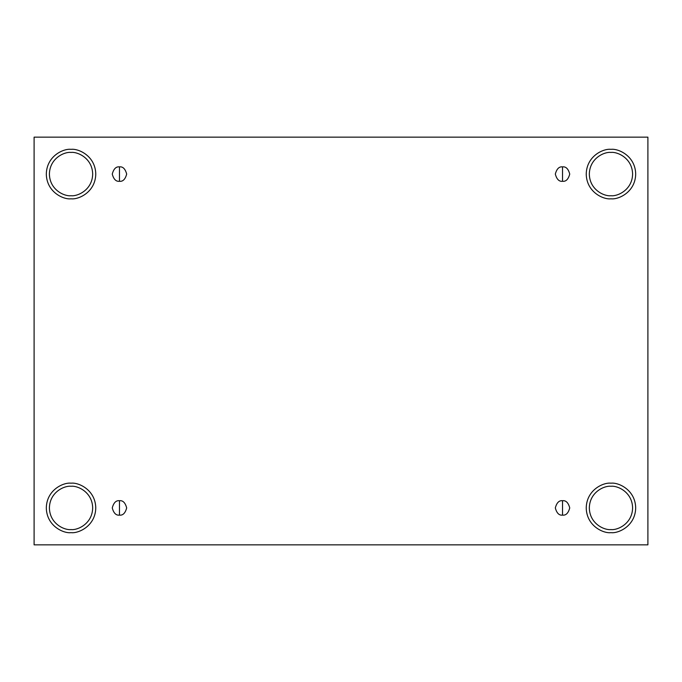 <?xml version="1.0" encoding="UTF-8"?>
<svg xmlns="http://www.w3.org/2000/svg" width="682" height="682" viewBox="0 0 682 682"><rect width="100%" height="100%" fill="white"/><g stroke="black" fill="none" stroke-linecap="round" stroke-linejoin="round"><path stroke-width="1.02" d="M119.469 500.707L119.469 515.132C122.879 515.541 125.283 513.137 126.681 507.919C125.283 502.702 122.879 500.298 119.469 500.707C122.879 500.298 125.283 502.702 126.681 507.919C125.283 513.137 122.879 515.541 119.469 515.132C116.059 515.541 113.655 513.137 112.257 507.919C113.655 502.702 116.059 500.298 119.469 500.707C116.059 500.298 113.655 502.702 112.257 507.919C113.655 513.137 116.059 515.541 119.469 515.132L119.469 500.707M562.531 500.707L562.531 515.132C565.941 515.541 568.345 513.137 569.743 507.919C568.345 502.702 565.941 500.298 562.531 500.707C565.941 500.298 568.345 502.702 569.743 507.919C568.345 513.137 565.941 515.541 562.531 515.132C559.121 515.541 556.717 513.137 555.318 507.919C556.717 502.702 559.121 500.298 562.531 500.707C559.121 500.298 556.717 502.702 555.318 507.919C556.717 513.137 559.121 515.541 562.531 515.132L562.531 500.707M562.531 166.868L562.531 181.293C565.941 181.702 568.345 179.298 569.743 174.081C568.345 168.863 565.941 166.459 562.531 166.868C565.941 166.459 568.345 168.863 569.743 174.081C568.345 179.298 565.941 181.702 562.531 181.293C559.121 181.702 556.717 179.298 555.318 174.081C556.717 168.863 559.121 166.459 562.531 166.868C559.121 166.459 556.717 168.863 555.318 174.081C556.717 179.298 559.121 181.702 562.531 181.293L562.531 166.868M119.469 166.868L119.469 181.293C122.879 181.702 125.283 179.298 126.681 174.081C125.283 168.863 122.879 166.459 119.469 166.868C122.879 166.459 125.283 168.863 126.681 174.081C125.283 179.298 122.879 181.702 119.469 181.293C116.059 181.702 113.655 179.298 112.257 174.081C113.655 168.863 116.059 166.459 119.469 166.868C116.059 166.459 113.655 168.863 112.257 174.081C113.655 179.298 116.059 181.702 119.469 181.293L119.469 166.868M610.961 532.651C618.19 533.648 635.351 526.223 635.692 507.919C635.351 489.616 618.19 482.2 610.961 483.197C618.19 482.2 635.351 489.616 635.692 507.919C635.351 526.223 618.19 533.648 610.961 532.651C603.723 533.648 586.571 526.223 586.23 507.919C586.571 489.616 603.723 482.2 610.961 483.197C603.723 482.2 586.571 489.616 586.23 507.919C586.571 526.223 603.723 533.648 610.961 532.651M610.961 529.564C617.287 530.434 632.308 523.938 632.598 507.919C632.308 491.91 617.287 485.413 610.961 486.283C604.636 485.413 589.615 491.91 589.325 507.919C589.615 523.938 604.636 530.434 610.961 529.564C604.636 530.434 589.615 523.938 589.325 507.919C589.615 491.91 604.636 485.413 610.961 486.283C617.287 485.413 632.308 491.91 632.598 507.919C632.308 523.938 617.287 530.434 610.961 529.564M71.039 532.651C78.277 533.648 95.429 526.223 95.77 507.919C95.429 489.616 78.277 482.2 71.039 483.197C78.277 482.2 95.429 489.616 95.77 507.919C95.429 526.223 78.277 533.648 71.039 532.651C63.81 533.648 46.649 526.223 46.308 507.919C46.649 489.616 63.81 482.2 71.039 483.197C63.81 482.2 46.649 489.616 46.308 507.919C46.649 526.223 63.81 533.648 71.039 532.651M71.039 529.564C77.364 530.434 92.385 523.938 92.675 507.919C92.385 491.91 77.364 485.413 71.039 486.283C64.713 485.413 49.692 491.91 49.402 507.919C49.692 523.938 64.713 530.434 71.039 529.564C64.713 530.434 49.692 523.938 49.402 507.919C49.692 491.91 64.713 485.413 71.039 486.283C77.364 485.413 92.385 491.91 92.675 507.919C92.385 523.938 77.364 530.434 71.039 529.564M71.039 198.803C78.277 199.8 95.429 192.384 95.77 174.081C95.429 155.777 78.277 148.352 71.039 149.349C78.277 148.352 95.429 155.777 95.77 174.081C95.429 192.384 78.277 199.8 71.039 198.803C63.81 199.8 46.649 192.384 46.308 174.081C46.649 155.777 63.81 148.352 71.039 149.349C63.81 148.352 46.649 155.777 46.308 174.081C46.649 192.384 63.81 199.8 71.039 198.803M71.039 195.717C77.364 196.587 92.385 190.09 92.675 174.081C92.385 158.062 77.364 151.566 71.039 152.436C64.713 151.566 49.692 158.062 49.402 174.081C49.692 190.09 64.713 196.587 71.039 195.717C64.713 196.587 49.692 190.09 49.402 174.081C49.692 158.062 64.713 151.566 71.039 152.436C77.364 151.566 92.385 158.062 92.675 174.081C92.385 190.09 77.364 196.587 71.039 195.717M610.961 198.803C618.19 199.8 635.351 192.384 635.692 174.081C635.351 155.777 618.19 148.352 610.961 149.349C618.19 148.352 635.351 155.777 635.692 174.081C635.351 192.384 618.19 199.8 610.961 198.803C603.723 199.8 586.571 192.384 586.23 174.081C586.571 155.777 603.723 148.352 610.961 149.349C603.723 148.352 586.571 155.777 586.23 174.081C586.571 192.384 603.723 199.8 610.961 198.803M610.961 195.717C617.287 196.587 632.308 190.09 632.598 174.081C632.308 158.062 617.287 151.566 610.961 152.436C604.636 151.566 589.615 158.062 589.325 174.081C589.615 190.09 604.636 196.587 610.961 195.717C604.636 196.587 589.615 190.09 589.325 174.081C589.615 158.062 604.636 151.566 610.961 152.436C617.287 151.566 632.308 158.062 632.598 174.081C632.308 190.09 617.287 196.587 610.961 195.717M34.1 137.142L647.9 137.142L647.9 544.858L34.1 544.858L34.1 137.142L34.1 544.858L647.9 544.858L647.9 137.142L34.1 137.142"/></g></svg>
